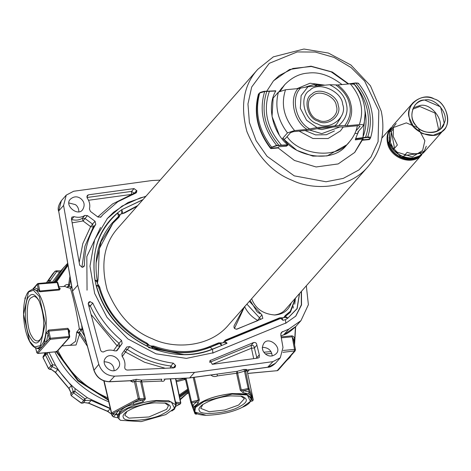 <?xml version="1.0" encoding="UTF-8"?>
<svg xmlns="http://www.w3.org/2000/svg" width="471" height="471" viewBox="0 0 471 471"><rect width="100%" height="100%" fill="white"/><g stroke="black" fill="none" stroke-linecap="round" stroke-linejoin="round"><path stroke-width="0.71" d="M196.389 413.338L194.311 411.725L195.271 406.708C202.571 400.115 214.829 395.74 232.05 393.585L246.828 394.245L251.626 399.019L250.425 401.357L247.328 394.986L232.003 394.109L203.967 401.486L195.394 407.45L194.747 411.948L196.389 413.338C198.232 414.456 201.494 415.11 206.174 415.298L194.8 411.954L195.447 407.468L204.002 401.516L231.991 394.145C250.466 391.342 258.326 400.686 242.359 407.285C232.709 412.125 220.658 414.798 206.204 415.298M194.299 411.707L193.764 410.582L195.241 406.661C202.548 400.067 214.817 395.687 232.044 393.532L245.727 393.921L251.638 397.754L251.632 398.99M242.371 407.274L250.425 401.357M316.559 85.94L316.294 84.768L324.142 85.245M315.953 85.999L316.294 84.768M338.337 126.917L334.763 126.882M314.575 84.333L315.735 86.016M341.987 84.568C330.2 75.507 318.944 71.674 308.217 73.076C299.68 73.564 291.849 77.432 284.731 84.674L280.375 90.932M287.069 136.614C298.496 154.223 335.958 160.558 349.5 141.753C353.692 136.784 356.312 131.456 357.348 125.769M355.87 131.015L360.074 126.24L358.39 125.675L343.954 126.999L334.492 126.905L319.403 128.289L308.093 130.29L293.657 131.615L290.589 132.622L285.279 138.645L283 139.928M357.819 133.658L354.94 133.293M354.622 152.539L362.646 138.78M348.316 83.991L331.184 71.839L311.284 66.482L292.986 68.454L279.144 75.584L273.38 80.959M354.274 84.35L350.265 83.809L337.819 84.951L329.665 84.739L307.981 86.729L297.978 88.607L285.532 89.749L278.432 92.086L273.127 98.109L272.05 116.484L279.203 134.8M363.235 138.892L355.317 139.881L355.47 139.033L367.674 137.397L367.704 137.02C369.894 136.931 370.795 137.296 370.4 138.109L369.335 139.593L362.223 140.246L354.734 152.41L338.196 163.926L316.094 166.97L294.416 160.452L278.19 147.959L278.826 146.716L286.368 146.21L287.81 145.239L287.687 144.833C272.438 132.163 266.621 105.928 275.759 91.021L264.678 91.504L259.674 93.028L258.844 93.976C253.745 112.857 257.749 130.903 270.849 148.112L271.679 147.17L276.624 145.38L287.687 144.833M369.523 139.139L370.4 138.109M358.402 83.968C358.796 83.173 357.919 82.896 355.758 83.143L350.094 83.826M358.608 131.15L355.664 138.592L367.704 137.02C370.689 128.247 371.136 119.045 369.052 109.407C366.868 99.781 362.435 91.027 355.758 83.143L353.603 83.338C360.48 91.168 365.013 99.917 367.203 109.578C369.299 119.251 368.746 128.465 365.549 137.22L365.52 137.597M355.47 139.033L355.664 138.592M362.794 137.926L362.77 137.526C366.25 128.854 366.938 119.64 364.842 109.884M363.235 138.933L362.223 140.246M275.747 90.815L264.678 91.504C259.003 110.349 262.983 128.306 276.624 145.38L276.595 145.757L278.75 145.557L278.779 145.18C264.737 128.147 260.757 110.185 266.833 91.303L266.833 91.303M278.19 147.959L271.084 148.612L270.542 148.371L271.679 147.17C258.579 129.961 254.575 111.91 259.674 93.028L264.678 91.504M269.447 91.18L269.447 91.18C262.847 110.09 266.822 128.03 281.375 144.997L281.305 145.409L287.81 145.239M249.383 301.299L261.941 314.916L262.83 318.355L237.054 329.123C234.517 329.141 233.551 327.969 234.164 325.62L244.06 307.339M244.537 306.503C247.505 312.567 251.944 317.224 257.843 320.468L259.45 317.748L260.746 319.415M421.062 154.894C415.828 158.309 409.958 158.851 403.447 156.507L407.138 152.316C413.65 154.659 419.52 154.117 424.76 150.702L421.062 154.894L420.721 153.34L421.48 152.474M404.371 155.454L420.721 153.34M412.614 109.225L419.832 106.487L434.998 113.046L438.454 128.624L437.365 131.032M424.76 100.046L440.585 106.888L444.194 123.149L441.48 127.865C435.975 135.518 420.733 132.881 416.14 125.722C410.783 119.257 410.482 112.263 415.245 104.745C418.13 101.813 421.298 100.246 424.76 100.046C413.514 99.087 407.185 117.95 416.14 125.722C422.157 135.754 442.769 133.858 444.194 123.149C449.416 114.076 435.133 97.103 424.76 100.046M409.387 118.044L413.55 126.728L422.534 133.67L433.314 135.271L441.51 131.927L443.735 129.849C452.702 122.236 445.336 101.818 434.191 98.939C426.803 95.595 419.738 96.867 412.996 102.76C409.246 107.771 408.045 112.869 409.387 118.044C409.929 130.967 433.526 141.17 441.51 131.927C452.643 126.44 447.267 102.201 434.191 98.939C422.516 91.504 404.295 105.545 409.387 118.044M392.973 129.484L391.295 131.385L389.747 131.527L393.444 127.335L393.232 136.378L397.365 145.027L393.668 149.213L389.541 140.57L389.747 131.527M391.295 131.385L394.539 148.23M443.735 129.849L423.582 152.716L418.884 156.366C409.264 163.243 389.8 152.021 389.24 140.911L389.811 130.75L392.843 125.627L412.996 102.76M391.012 128.177C387.986 132.28 387.027 137.032 388.133 142.43L387.492 142.896C390.123 158.468 412.802 166.257 421.833 154.7L285.432 309.5C282.924 312.532 279.191 314.369 274.228 315.011M291.278 302.865C288.676 310.265 283.254 314.304 274.999 314.987C263.23 314.157 255.447 308.735 251.655 298.72M147.217 344.619L147.146 346.114C121.106 333.003 104.173 312.874 96.349 285.732L97.632 285.208M95.024 280.428L95.107 280.139C90.826 252.668 98.339 230.295 117.644 213.022L117.75 212.745C98.674 228.706 91.103 251.267 95.024 280.428L96.143 285.467L98.274 286.439M79.676 265.208L71.439 218.815L71.875 217.16L74.059 216.636C78.104 217.814 81.701 217.408 84.857 215.418L87.435 215.606L95.048 221.288L95.79 224.273C88.271 236.554 84.48 250.254 84.421 265.367L83.956 266.639L82.254 267.287L79.676 265.208M72.157 222.836L83.008 220.952L87.435 215.606M117.044 350.583L114.9 350.942C111.009 349.6 107.376 349.859 104.009 351.713C102.442 352.267 101.289 351.725 100.547 350.094L88.289 304.066L88.678 302.229L89.861 301.611L92.775 303.065C99.399 317.566 108.995 330.036 121.553 340.474L122.136 343.471L117.173 350.448M121.553 340.474L119.063 343.3C106.505 332.867 96.908 320.398 90.285 305.891L89.007 306.768M129.784 346.615C143.337 355.658 157.856 361.18 173.352 363.176L175.601 365.573L175.171 367.227L173.799 367.863L127.317 370.071C125.574 369.847 124.721 368.887 124.75 367.192C125.439 363.335 124.562 359.714 122.119 356.329L121.977 353.792L126.823 346.968L129.784 346.615L127.294 349.441C140.841 358.484 155.365 364.006 170.861 366.008L173.051 368.075L175.542 365.243M258.09 358.048L212.368 364.313L210.037 360.598L253.616 342.523C255.588 342.258 256.677 343.129 256.883 345.137L259.303 354.828L259.268 357.43L258.09 358.048M88.466 194.817L134.052 188.577L136.867 190.779L136.478 192.621L135.66 193.151L117.803 201.735L103.019 214.529L100.977 216.954L98.027 217.09L90.414 211.408L89.443 208.947C90.32 205.262 89.59 201.623 87.253 198.044L87.288 195.436L88.466 194.817L86.823 196.684M136.867 190.779L134.37 193.605L134.282 193.275L131.397 194.411L131.486 194.741M116.013 219.957L113.723 221.288M188.441 392.278L180.052 399.214M52.316 282.188L59.587 272.126L67.665 263.283M48.984 352.432L55.478 365.26C60.765 373.974 67.294 381.734 75.06 388.54L87.441 397.777L110.279 408.369M44.274 354.898L44.916 352.803M48.301 352.496L47.1 353.927L52.54 364.778L52.316 366.668L57.792 369.535L55.419 372.231L51.251 369.364M75.06 388.54L74.924 391.389L73.117 391.395L70.809 394.015L70.991 392.879M58.051 369.288L57.792 369.535L71.362 385.661L73.635 392.896L74.924 391.389L84.845 398.79L83.714 400.421L91.133 400.415L88.76 403.111L83.997 402.54M113.888 413.974L112.31 415.763L111.709 414.303L107.724 411.483L88.607 403.217L84.138 402.534L82.778 403.188M115.884 414.186L113.499 416.906L112.445 416.105M45.54 353.48L47.1 353.927L45.369 354.834L43.061 357.454L43.232 356.1L45.658 353.368L45.369 354.834L50.892 365.861L52.316 366.668L50.008 369.288L48.501 368.658L43.173 357.719M59.587 272.126L56.65 271.626L50.344 280.516L48.113 282.571M46.317 282.906L55.089 271.178L56.544 270.884L56.65 271.626L55.072 271.202L52.805 273.775M68.996 202.983L75.378 204.614C77.58 206.174 78.751 208.541 78.887 211.732M80.718 198.556C77.332 196.13 73.953 196.283 70.579 199.009C63.597 205.02 77.856 217.049 82.66 209.648C85.127 205.415 84.48 201.718 80.718 198.556M262.318 347.31C268.323 347.504 271.62 350.389 272.191 355.964M265.85 354.333C269.235 356.753 272.615 356.6 275.982 353.88C282.971 347.863 268.711 335.841 263.907 343.235C261.44 347.468 262.088 351.166 265.85 354.333M245.662 371.177L249.13 388.546L248.452 389.552L248.182 388.493L249.13 388.546L253.268 399.867L246.975 370.118L253.274 399.879L252.597 400.874L251.679 398.372M246.492 369.447L245.426 371.124L244.508 371.201L243.996 369.435L246.492 369.447L246.727 370.076L247.157 370.018M240.269 390.218L248.182 388.493L244.508 371.201L237.614 373.097L241.323 390.106L243.613 390.689L242.906 392.567L240.269 390.218L236.56 373.209L237.101 371.331L237.614 373.097L217.425 375.917C214.752 376.994 212.562 376.659 210.843 374.928M251.697 398.178L248.452 389.552L243.613 390.689L249.371 392.06L248.394 393.868L242.906 392.567M194.252 377.318L199.339 399.82L198.126 403.076L196.625 401.722L191.785 402.858L190.749 402.24L191.514 401.792L192.704 405.36L198.373 400.185L193.24 377.459M190.779 402.34L185.174 378.172L190.749 402.24L193.705 410.341M175.618 406.414L180.375 403.882L180.587 403.182L180.146 403.924L176.631 403.553L175.807 405.301M170.62 378.867L175.577 402.275L176.631 403.553L175.636 404.248M185.58 379.914L184.791 378.401L185.197 378.272M185.621 380.103L185.327 380.003M185.427 379.267L184.202 379.703L184.379 378.213M176.183 380.633L184.791 378.401M69.673 330.919L68.837 331.708L67.936 329.353L48.684 331.119L46.429 341.905L49.32 338.625L50.409 338.237L50.309 339.338L49.32 338.625L48.107 333.609L46.235 333.068L48.619 330.071L67.865 328.305L69.673 330.919L69.213 333.521M69.708 336.753L69.066 337.619L69.172 336.512L69.708 336.753L69.172 336.512L67.865 328.305M56.226 351.201L56.679 351.678L57.156 351.443L69.543 337.383L50.309 339.338L37.821 353.456L56.579 351.737L69.066 337.619M37.916 353.397L36.932 352.685L37.916 353.397L56.679 351.678M38.351 348.116C41.913 347.792 44.009 345.414 44.645 340.975L46.429 341.905L39.823 349.405L38.469 348.11L37.815 348.169C43.691 345.331 46.499 337.048 46.235 323.312C46.753 309.247 38.91 287.051 32.411 289.3L33.176 289.235L38.039 283.495L37.456 283.801L37.939 283.554L38.392 284.031L37.303 284.419L38.292 289.329L40.123 291.755L33.176 289.235M44.645 340.975L46.235 333.068M69.172 336.512L50.409 338.237L48.619 330.071M67.2 340.038L62.037 345.902M84.733 336.424L81.03 329.971L82.125 329.147L83.414 331.525M61.554 345.991L70.35 345.184L75.513 341.375L76.738 332.09L79.381 332.208L81.03 329.971L79.322 328.888L82.125 329.147L81.66 325.043M69.732 284.59L69.196 286.268L71.486 286.916L71.568 285.738M66.911 287.316L68.372 285.938L68.56 285.037L69.732 284.584L70.444 279.262M63.879 286.627C65.734 284.525 67.294 283.995 68.56 285.037L69.932 276.33M71.898 287.61L70.303 288.211L66.817 287.351L64.951 286.315L58.94 286.868M68.372 285.938L69.196 286.268L66.964 287.339M78.904 333.444L79.381 332.208L80.582 333.527L79.499 334.369L78.904 333.444L76.738 332.09L79.322 328.888C77.191 314.699 72.599 293.986 70.303 288.211L71.769 286.868M57.15 282.306L59.04 289.235L39.794 291.001L38.392 284.031L57.686 282.547L56.703 281.835L37.939 283.554M59.222 287.899L60.3 288.641L59.375 289.989L59.04 289.235L59.275 288.087L57.727 282.417L56.703 281.835M25.552 297.613L24.916 298.479L25.452 298.714L24.916 298.479L25.363 297.966M60.3 288.641L59.446 288.399L59.022 287.428M32.64 289.282L34.412 287.699L38.292 289.329L36.862 290.79M42.361 335.164C41.16 338.761 39.564 340.698 37.58 340.975C35.278 340.898 33.317 339.25 31.692 336.041C26.211 328.77 25.622 300.745 30.886 297.896L33.488 296.418C35.36 296.218 37.28 297.831 39.252 301.263M29.414 296.141C32.04 292.862 35.201 294.328 38.899 300.533C43.868 312.944 44.951 324.749 42.149 335.947C38.481 344.713 34.524 345.29 30.291 337.678C24.321 329.765 23.68 299.244 29.414 296.141M28.49 291.996L23.585 314.334L29.532 341.134L34.613 346.974L40.376 345.602L45.281 323.259L39.34 296.459L33.417 290.271L28.49 291.996M87.394 346.267L79.499 334.369L76.061 345.007L67.059 345.484M104.132 380.974L111.662 413.244L111.639 412.861L112.434 413.738L115.948 414.109L116.643 413.768L115.948 414.109L118.309 410.612L133.134 402.729L142.525 399.967L144.403 398.996L140.699 381.934L141.459 380.109L161.836 379.196L161.164 381.08C163.337 381.71 164.585 381.063 164.891 379.143L164.874 379.137M163.896 379.184L189.548 377.966L165.25 379.031M213.222 374.651L237.101 371.331L243.996 369.435M217.425 375.917L217.019 374.133L189.695 377.872L194.547 372.367L272.927 361.634L280.304 357.766L282.994 347.445L280.769 334.899L281.44 332.32L288.959 329.017L300.969 320.633L308.387 304.702L306.327 285.785M193.469 409.305L192.704 405.36L194.388 406.544L193.316 408.651L193.764 410.582M193.74 409.67L194.27 410.524M240.74 396.017L244.39 398.666L238.673 405.025L224.838 410.005L209.189 411.725L200.723 408.351L202.907 404.401M230.466 395.875L241.67 396.193C248.818 398.902 247.752 402.552 238.473 407.15C228.4 413.179 199.722 415.811 199.445 410.73C198.256 409.352 199.151 407.427 202.136 404.954C210.384 399.897 219.827 396.87 230.466 395.875M251.638 397.754L251.231 395.823L248.394 393.868M281.116 336.853L291.979 335.858C293.804 336.294 294.599 337.501 294.363 339.485L293.539 340.209L293.404 338.961L292.061 336.83L281.287 337.819M291.979 335.858L294.534 349.411L295.429 349.812L295.164 350.883L282.965 352.32M104.185 361.769C110.573 362.081 113.876 364.978 114.088 370.471M105.369 358.26C100.205 364.719 112.386 375.705 117.85 368.393C124.438 361.404 111.48 351.089 105.775 357.748L105.369 358.26M160.146 180.134L152.021 180.523L73.641 191.255L66.264 195.118L63.573 205.444L77.733 285.214L98.798 364.348C101.518 371.89 106.799 375.823 114.63 376.158L194.547 372.367M130.326 380.698L136.355 379.314L141.459 380.109L145.427 398.919L142.996 401.734L134.052 404.359C127.311 405.572 122.601 408.074 119.928 411.878L117.673 415.21L117.303 414.869M58.734 211.332L72.522 291.213L93.906 369.906C96.608 377.471 101.901 381.392 109.772 381.675L131.539 380.639L132.81 382.099L130.067 380.798M77.733 285.214L72.599 291.037L58.675 210.996L63.573 205.444M290.001 357.312L291.231 355.346M294.581 344.931L295.641 326.68M286.709 360.48L289.848 357.53L291.043 355.558M294.475 344.383L295.411 326.933M164.838 402.982L168.488 405.637L166.652 409.334L148.942 416.97L128.948 418.136L124.821 415.316L127.005 411.371M154.57 402.846L165.774 403.158C172.916 405.867 171.85 409.517 162.572 414.115C152.498 420.15 123.82 422.781 123.543 417.7C122.354 416.317 123.249 414.392 126.234 411.925C134.482 406.862 143.926 403.835 154.57 402.846M156.101 401.104L171.415 401.981L174.511 408.345L165.704 414.627L141.129 421.61L120.511 420.32L118.875 418.925L119.522 414.433L128.083 408.475L156.101 401.104M120.511 420.32L117.868 417.577L119.346 413.656C121.96 409.264 140.858 401.598 156.154 400.521L168.624 400.686L175.742 404.742L174.511 408.345M161.164 381.08L140.699 381.934M119.928 411.878L118.309 410.612L112.434 413.738L111.397 413.12L103.808 380.856M111.639 412.861L138.209 398.725L139.422 398.472L139.01 399.602L138.209 398.725L134.359 381.322L133.087 379.856M141.73 381.91L135.607 381.192L132.81 382.099M134.052 404.359L133.134 402.729L139.01 399.602L142.525 399.967L142.996 401.734M115.948 414.109L117.673 415.21M145.427 398.919L139.422 398.472L135.607 381.192L136.355 379.314M245.662 371.754L246.727 370.076L268.058 367.162L275.417 363.312L280.304 357.766M301.458 291.313L301.54 304.92L295.812 316.088L286.221 322.876L213.357 352.755L186.381 358.384L155.983 353.809L127.888 338.926L106.994 317.377L94.659 293.462L89.973 266.186L94.624 239.786L107.412 218.403L113.546 212.28L128.094 202.471L145.992 196.201M222 345.373L212.421 349.146C193.381 356.588 173.44 356.364 152.592 348.469L152.274 348.487C174.558 356.512 194.629 356.777 212.486 349.276L226.904 343.359M299.444 293.598L297.013 308.611L287.704 318.284L285.485 319.656L283.177 320.292M287.704 318.284L297.142 308.688L299.562 293.462M143.001 199.592L121.536 209.825L142.825 199.792M117.75 212.745L121.536 209.825M152.274 348.487L147.376 346.368L147.146 346.114L148.336 345.478M96.143 285.467C103.332 312.426 120.411 332.726 147.376 346.368M152.321 346.827L152.592 348.469L151.35 346.409L152.698 346.603C172.81 354.239 191.974 354.48 210.184 347.321L219.557 343.477L223.172 342.764L225.356 340.103L279.662 317.837L283.613 317.766L285.373 315.423L290.324 311.249L295.341 298.255M220.811 343.518L221.723 345.331L219.557 343.477M223.637 342.14L224.744 341.351L227.051 343.147L223.401 342.452M282.2 318.213L282.865 320.262L280.692 318.414L283.995 317.654L284.413 317.183M284.678 316.806L285.249 316.388L287.881 318.019L284.231 317.336M121.565 213.922L121.842 209.783L122.76 213.487M118.604 216.719L117.644 213.022L119.658 215.265L111.939 223.225C98.404 239.215 93.517 258.396 97.267 280.763L97.167 282.253L98.433 286.021C105.928 312.273 122.301 331.725 147.558 344.383L151.35 346.409M118.816 216.53L119.687 215.112M97.167 282.253L95.107 280.139L97.267 280.763M137.126 206.263L124.385 213.063L120.388 214.24L119.022 217.196L112.905 223.236L99.328 248.588L98.033 279.709L97.385 283.407L99.616 286.845C106.534 311.508 122.307 330.259 146.928 343.094L149.961 345.908L153.876 346.097C174.694 353.279 193.41 353.38 210.013 346.391L218.615 342.87L222.73 342.906L223.59 342.293M118.409 217.202L118.427 216.878M228.453 325.055C209.507 347.71 173.616 349.264 152.357 338.779C132.545 330.989 117.497 314.728 107.2 290.012C100.405 264.054 104.044 243.33 118.115 227.834L257.796 69.319C243.719 84.815 240.08 105.539 246.881 131.497C257.172 156.213 272.226 172.474 292.032 180.263C313.297 190.749 349.182 189.195 368.128 166.54L228.453 325.055M266.816 91.109L273.492 80.824L289.547 69.502L311.025 66.181L332.391 72.051L348.77 83.95M346.332 84.174L353.603 83.338M358.596 131.168L358.519 131.468M282.176 138.927L287.481 132.904L294.581 130.567L307.027 129.425L317.03 127.547L338.714 125.557L346.868 125.769L359.314 124.627C362.452 124.385 363.747 124.833 363.182 125.957L357.783 132.121M357.878 131.98L358.231 132.522M354.263 84.338C359.137 90.438 362.393 97.132 364.03 104.409C365.626 111.651 365.414 118.716 363.394 125.604L363.182 125.957M282.076 87.688L279.162 91.515L284.731 84.674M283.047 137.938C293.521 156.337 332.626 164.473 346.844 144.762L349.5 141.753M336.318 105.916C335.923 96.455 318.643 88.984 312.797 95.748C304.649 99.764 308.582 117.514 318.155 119.905C326.703 125.345 340.044 115.065 336.318 105.916M338.219 105.451C342.388 115.678 327.48 127.158 317.931 121.076C307.239 118.409 302.841 98.58 311.949 94.094C318.478 86.54 337.778 94.883 338.219 105.451M342.658 104.368C347.845 117.096 329.294 131.385 317.413 123.82C304.101 120.494 298.632 95.819 309.965 90.238C318.09 80.835 342.111 91.215 342.658 104.368M359.314 124.627C361.834 117.214 362.276 110.238 360.645 103.679C359.367 97.097 355.905 90.473 350.265 83.809M367.674 137.397L370.194 138.274L369.364 139.216L362.429 139.852M365.084 113.699L362.964 137.503M357.954 83.143L355.676 82.967M278.75 145.557L281.305 145.409M271.944 147.293L276.595 145.757M278.049 147.6L271.113 148.235L271.084 148.612M270.542 148.371C257.384 131.073 253.363 112.94 258.485 93.97L258.844 93.976M258.485 93.97L258.897 93.641M261.941 314.916L259.45 317.748L246.892 304.125M234.464 328.481L244.437 306.909M257.902 320.58L236.371 329.276M438.678 130.279C445.519 121.865 431.412 102.372 419.914 105.545L413.202 107.83M389.776 130.85L389.17 141.076C389.723 152.139 409.105 163.319 418.69 156.466L418.79 156.413M389.552 141.117L389.111 137.526M390.194 131.02L396.146 123.585M426.302 146.222L424.648 150.196M419.39 156.095C409.37 164.067 390.901 155.783 388.516 142.23L400.792 156.908L410.111 158.892L418.672 156.278M388.133 142.43C390.671 157.285 411.919 165.244 421.286 154.853M387.492 142.896C386.297 136.979 387.503 131.886 391.095 127.612L381.834 138.127M111.915 223.254L119.039 216.313M137.732 205.574L122.772 213.481L137.685 205.621M285.461 316.312L290.454 312.208L295.629 297.925M295.582 297.978L290.436 312.232M84.421 265.367L82.749 267.257M81.93 267.281L84.927 246.145L93.299 227.099L95.79 224.273M95.048 221.288L92.557 224.114L93.299 227.099L90.626 226.633L82.802 243.631L79.193 262.471M84.857 215.418L82.36 218.25L83.008 220.952L90.626 226.633L92.557 224.114L84.939 218.438L82.36 218.25C79.146 220.24 75.548 220.646 71.568 219.462L74.059 216.636M88.218 303.477L89.861 301.611M90.185 301.564L88.236 303.777M116.313 350.995L122.136 343.471M91.062 314.463L117.032 345.743L119.063 343.3L119.64 346.303L117.032 345.743L113.623 350.548M88.383 304.407L90.285 305.891L92.775 303.065M103.714 351.855L103.143 351.984M173.352 363.176L170.861 366.008L170.19 368.034M125.31 349.099L127.294 349.441L125.463 352.037L144.638 362.287L165.203 368.269M175.601 365.573L173.575 367.875M122.272 356.535L125.463 352.037L124.262 350.577M259.303 354.828L256.813 357.654L257.089 358.19M256.065 358.325L256.813 357.654L254.393 347.963L256.883 345.137M253.616 342.523L251.12 345.355C253.127 345.049 254.216 345.92 254.393 347.963L251.449 348.228L253.704 358.649M212.18 364.33L251.449 348.228L251.12 345.355L209.63 362.364M209.636 361.339L210.725 360.109M134.052 188.577L131.562 191.403L86.976 197.508M88.524 200.281L131.397 194.411L131.562 191.403L134.282 193.275L136.778 190.449M130.355 195.124L112.54 203.961L97.797 216.919M52.764 273.822L46.352 282.853L48.66 280.239L50.344 280.516L51.38 282.27M43.232 356.1L42.985 357.636L48.584 368.481L50.892 365.861L52.54 364.778L55.478 365.26M84.274 402.446L82.967 403.082L85.275 400.462L84.845 398.79L87.441 397.777M186.487 394.103L180.169 399.773M186.545 394.044L180.169 399.779M188.583 392.879L186.74 393.874M49.284 282.465L48.66 280.239L55.072 271.202M46.311 352.679L45.722 353.309M51.551 369.429L49.602 369.246M71.616 385.384L68.984 388.357L55.419 372.231L55.908 372.208M70.997 392.543L68.984 388.357L69.284 388.11M81.271 403.152L82.967 403.082L81.271 403.152L71.209 395.646L81.406 403.035L83.714 400.421L73.635 392.896L71.327 395.516L70.762 394.357M111.709 414.303L107.894 411.383L88.76 403.111L88.784 402.652M91.356 400.12L91.133 400.415L110.361 408.716M107.724 411.483L110.338 408.604M107.894 411.383L107.653 410.812M117.944 417.836L113.499 416.906L112.239 415.958L111.627 414.48M115.407 414.133L117.061 414.574M108.73 401.787C84.362 391.972 66.405 375.346 54.872 351.89M53.959 282.035L63.903 267.228M188.253 391.454L179.686 397.453M179.486 396.5L188.047 390.571M67.795 264.037L54.989 281.941M56.29 351.76L77.762 380.798L108.354 400.185M108.183 399.455L78.086 380.244L56.914 351.637M55.59 281.888L67.889 264.578M187.923 390.041L179.374 395.964M179.174 395.004L187.717 389.158M68.018 265.32L56.626 281.793M57.904 350.595C68.737 372.337 85.369 388.08 107.8 397.83M172.262 410.653L174.735 408.027M186.033 378.131L191.514 401.792L199.339 399.82M175.141 402.046L180.558 402.799L175.53 378.631M175.648 406.32L180.146 403.924M195.406 412.749L195.93 414.174L194.923 413.662L195.948 414.215L197.467 413.856M195.93 414.174L195.842 413.62L195.93 414.174L197.402 413.832M194.894 413.567L194.111 411.43M193.693 410.294L190.82 402.434M184.202 379.703L176.413 381.74M37.468 352.926L36.932 352.685L39.823 349.405L35.596 347.804L36.932 352.685M25.028 299.156L24.916 298.479M59.375 289.989L40.123 291.755M80.582 333.527L86.423 342.67M198.126 403.076L194.388 406.544M250.407 401.386L252.597 400.874L252.509 400.321L252.597 400.874M247.669 373.391L277.278 370.677L278.073 370.283L277.107 370.771L294.369 351.272L294.534 349.411L283.195 350.453M276.924 370.706L247.681 373.474M271.826 353.344L265.356 353.939M249.359 369.788L247.381 372.037M263.813 352.231L271.025 351.572M278.073 370.283L295.164 350.883L295.429 349.812M262.318 347.992L262.93 350.618M293.362 306.627L293.186 308.158M294.363 339.485L294.028 342.134M87.047 290.189L86.823 256.554L100.541 227.452M114.63 376.158L109.413 381.687M94 370.235L98.798 364.348M61.395 200.646L58.604 211.185C57.556 208.541 58.486 205.032 61.395 200.652L66.264 195.118M280.946 335.9L283.925 334.728L295.9 326.391L300.969 320.633M283.666 334.828L288.959 329.017M282.553 331.543L280.81 333.521M267.711 367.209L272.927 361.634M212.486 349.276L212.939 353.226M285.809 323.347L285.485 319.656M212.421 349.146L210.184 347.321M294.769 304.178L295.264 299.532M148.483 347.586L184.037 354.592M218.615 342.87L217.596 344.024L208.877 347.839M220.669 342.888L220.322 343.277M279.662 317.837L278.649 318.991L224.337 341.257L225.356 340.103M281.605 317.813L281.222 318.249M290.324 311.249L284.973 316.082M284.873 316.141L285.891 314.987M118.404 217.208L119.817 215.606M96.066 263.095L101.053 241.753L112.905 223.236M98.033 279.709L97.014 280.863M97.697 281.493L97.232 282.017M98.245 285.497L98.516 285.19M98.598 287.999L99.616 286.845M146.928 343.094L146.316 343.789M151.656 346.397L151.986 346.026M210.013 346.391L209 347.545C192.392 354.533 173.681 354.433 152.863 347.245L153.876 346.097M378.831 110.679L364.648 81.071L351.078 67.536L333.998 57.385L315.305 52.069L297.23 51.928L269.282 63.326L251.679 87.023L247.964 103.944L249.395 122.56L256.112 140.688L267.028 156.266L294.228 175.854L326.02 181.765L343.306 178.379L358.949 169.913L370.93 157.096L378.083 141.659L378.831 110.679M369.965 138.539L369.747 139.269M369.335 139.593L369.364 139.216M338.714 125.557C345.849 119.192 348.41 112.021 346.385 104.026C344.854 95.99 339.285 89.561 329.665 84.739M335.693 84.857C343.6 90.691 348.216 97.209 349.535 104.409C351.395 111.568 349.8 118.651 344.743 125.675M337.819 84.951C345.237 91.009 349.594 97.55 350.883 104.58C352.697 111.556 351.354 118.615 346.868 125.769M307.981 86.729L301.116 95.601L300.304 108.253L306.586 120.258L317.03 127.547M309.706 128.889C295.8 121.748 290.413 97.438 300.657 88.071M307.027 129.425C293.898 121.383 288.87 98.692 297.978 88.607M285.532 89.749C280.834 104.067 283.848 117.673 294.581 130.567M287.481 132.904C277.707 119.917 274.693 106.316 278.432 92.086M340.657 117.662L336.777 124.067L334.675 125.928M332.985 127.046L321.905 129.549L316.753 128.63M339.579 127.064L321.775 133.646L309.753 130.096M324.784 85.186L314.811 84.197L305.773 86.976M324.984 85.169L310.024 83.226L296.942 88.701M305.12 130.561L315.546 134.894L326.356 134.73L334.428 130.932M299.109 131.115L312.909 138.503L328.081 138.527L340.451 130.909L343.229 127.058M284.025 139.498L296.871 150.367L312.862 156.125L327.151 155.907L346.844 144.762M370.553 137.856C373.267 128.883 373.574 119.569 371.466 109.926C369.288 100.27 364.96 91.427 358.496 83.408L355.64 82.955L346.073 84.197M275.794 90.797L264.561 91.315C265.815 90.844 258.903 92.528 259.721 92.946L258.891 93.888M389.811 130.75L389.164 141.094C389.858 152.286 408.993 163.266 418.69 156.466L418.884 156.366M390.524 141.324L391.472 131.185M394.145 127.27L406.332 122.872L418.012 127.829L424.871 140.747L422.622 150.467L412.413 156.89L397.177 152.186L394.274 149.16M119.063 216.289L111.892 223.278M100.529 217.361L103.019 214.529M188.594 392.926L186.434 394.156M44.239 354.946L44.845 352.814M71.209 395.646L70.744 394.133L70.921 392.72L68.872 388.498L55.331 372.402L51.368 369.523L49.838 369.382L48.501 368.658M45.687 353.338L46.111 352.92M60.712 270.849L56.714 270.784L55.089 271.178M171.803 411.018L174.4 409.252L175.577 406.532M180.375 403.882L180.823 402.929L175.765 378.619M69.537 337.389L69.749 336.653L68.754 330.848M56.573 351.737L57.156 351.443M35.531 347.822L36.891 352.814L37.815 353.456M56.803 281.776L38.039 283.495M24.992 299.309L25.075 297.849L25.581 297.278M32.623 289.282L37.462 283.789M37.815 348.169C33.924 348.316 30.509 344.584 27.565 336.959C25.251 330.83 23.915 323.489 23.55 314.934C23.497 303.189 25.187 295.364 28.619 291.449L32.411 289.3M214.888 374.498L189.542 377.966M194.093 411.401L194.923 413.662M194.258 410.323L193.752 409.582M250.778 398.896L251.196 397.865M250.366 401.439L252.615 400.915L253.274 399.879M293.404 338.961L295.505 349.629M72.522 291.225L93.835 370.1C96.502 377.612 101.76 381.504 109.596 381.775L130.92 380.756M289.848 357.53L290.154 357.095M175.742 404.742L170.261 378.884M117.868 417.577L117.208 414.733M117.079 413.98L117.332 414.927L116.278 414.227L112.163 413.797M245.415 369.923L245.715 371.542L246.963 370.118L267.893 367.256C269.895 367.368 272.403 366.055 275.417 363.306M280.952 335.935L283.807 334.81C286.686 334.169 290.713 331.36 295.9 326.391M106.999 218.874L107.412 218.403M295.605 316.318L301.34 304.855L301.246 291.549M145.722 196.507L140.205 197.908L122.083 206.057L107.205 218.632M224.744 341.351L280.692 318.414M290.454 312.208L284.46 317.024M122.831 213.487L137.573 205.756M120.388 214.24L119.97 214.711M257.796 69.319L273.357 56.844L303.93 49.031L328.381 53.052L350.924 65.004L370.436 85.775L381.251 111.197C385.596 132.369 381.222 150.814 368.128 166.54M250.13 300.445L257.025 311.696L259.851 313.668"/></g></svg>
